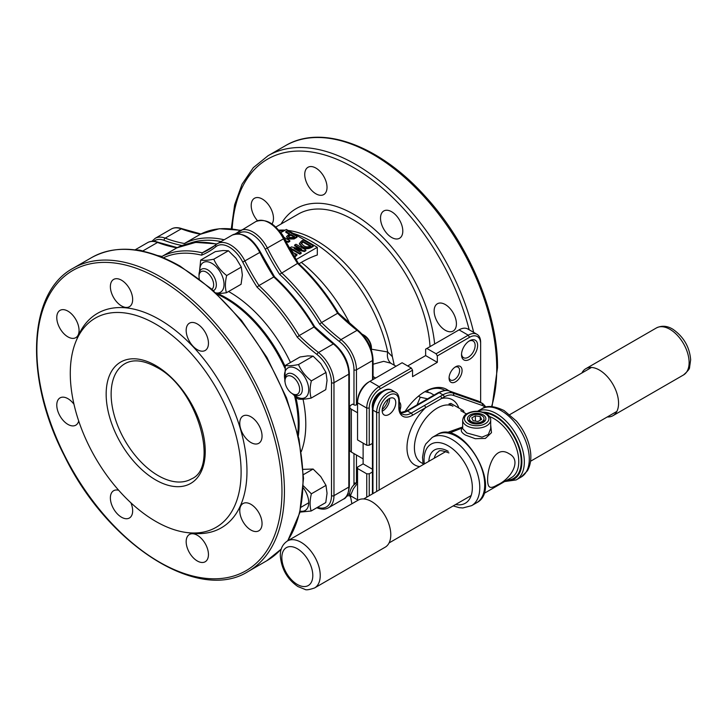 <?xml version="1.0" encoding="UTF-8"?>
<svg xmlns="http://www.w3.org/2000/svg" width="727" height="727" viewBox="0 0 727 727"><rect width="100%" height="100%" fill="white"/><g stroke="black" fill="none" stroke-linecap="round" stroke-linejoin="round"><path stroke-width="1.09" d="M293.99 237.011L290.791 235.157L288.41 236.802M302.45 242.5L303.086 241.409L310.792 245.862L310.156 246.226L303.086 242.127L301.26 243.663M238.429 233.74A1.754 1.427 -128.8 0 1 238.72 231.559A26.436 15.258 60 0 1 239.846 230.786A26.436 15.258 60 0 1 267.418 248.125A174.435 100.708 60 0 0 281.449 272.707A140.929 81.36 60 0 1 321.516 322.579L337.61 313.282A174.435 100.708 -120 0 0 357.057 330.331L340.963 339.618A174.435 100.708 60 0 1 321.516 322.579L319.626 324.16A139.175 80.352 -120 0 0 279.604 274.361A175.916 101.562 60 0 1 265.228 249.207L283.512 238.838A174.435 100.708 -120 0 0 297.543 263.419L279.604 274.361M294.608 236.657L293.281 237.42L289.282 237.52L288.292 236.457L290.791 234.448L294.608 236.657M289.455 235.93L289.455 235.212M290.791 235.157L290.791 234.448M294.808 254.268L294.808 253.55L295.48 254.414M310.156 246.226C307.757 247.244 305.54 247.035 303.495 245.59L301.196 243.3L302.45 241.782M303.086 242.127L303.086 241.409M480.638 402.394L480.638 343.762A15.758 9.097 120 0 0 469.497 337.328L468.261 335.183L436.073 353.767L437.318 355.912L437.318 362.337L412.554 376.631L412.554 370.207L380.375 388.781A15.758 9.097 120 0 0 369.234 408.083L369.234 445.242L372.433 443.397M369.234 408.083L366.753 408.083A17.503 10.105 -60 0 1 379.13 386.637L380.375 388.781M412.554 370.207L411.318 368.062L402.113 362.746L368.689 382.038A15.758 9.097 120 0 0 357.548 401.331L357.548 402.767L366.753 408.083L366.753 445.242L369.234 445.242M372.433 471.987L369.234 473.831L369.234 495.759M369.234 473.831L366.753 473.831L366.753 497.195M480.638 343.762L480.638 342.326A17.503 10.105 -60 0 0 477.012 334.32L467.806 328.995A17.503 10.105 -60 0 0 459.055 329.867L426.867 348.451L436.073 353.767M459.055 329.867L468.261 335.183A17.503 10.105 -60 0 1 477.012 334.32M469.497 337.328L437.318 355.912M411.318 368.062L379.13 386.637L369.925 381.321L368.689 382.038L369.925 381.321A17.503 10.105 -60 0 0 357.548 402.767L357.548 439.926L366.753 445.242M363.118 458.864L351.359 452.076A5.253 3.035 180 0 1 349.814 449.931L349.814 407.056A5.253 3.035 0 0 1 351.359 404.912L352.713 404.121L353.976 404.848A1.754 1.009 0 0 0 356.448 404.848L357.548 404.221M234.948 234.021L237.247 232.695M184.394 243.5A174.435 100.708 60 0 1 165.174 238.129L181.268 228.841A174.435 100.708 -120 0 0 200.488 234.203L184.394 243.5A140.929 81.36 60 0 1 224.152 239.765M284.739 239.31L285.747 239.892L284.875 239.746M285.393 240.873L288.355 241.537L289.809 240.701L283.921 237.302M289.691 233.812L286.565 236.548L287.956 238.292L294.035 238.256L297.043 236.52L287.138 230.804L285.811 231.568L289.691 233.812M294.208 256.622L296.952 254.432L292.545 252.378L292.772 251.642L292.772 252.36M292.545 252.378L291.627 250.106L290.018 249.406M301.76 249.207L291.391 246.898L289.946 247.734L299.842 253.45L301.178 252.678L294.053 248.498L304.422 250.806L305.867 249.97L295.962 244.254L294.635 245.026L301.76 249.207M303.323 240.01L301.351 241.146L299.442 243.536L302.105 246.398C305.022 248.289 308.075 248.443 311.256 246.862L313.228 245.726L303.323 240.01M366.753 473.831L357.548 468.515L357.548 500.485M404.848 411.791A43.765 25.272 -60 0 1 424.931 391.644A43.765 25.272 -60 0 1 448.677 390.753M388.109 399.296A11.378 6.57 -60 0 1 382.202 409.528M372.469 408.301A11.378 6.57 -60 0 1 372.251 406.248A11.378 6.57 -60 0 1 380.294 392.316A11.378 6.57 -60 0 1 382.184 391.48M399.332 402.031A9.187 5.307 -60 0 1 400.795 405.939A9.187 5.307 -60 0 1 399.832 410.428M469.578 340.763A11.378 6.57 -60 0 1 477.621 345.416A11.378 6.57 -60 0 1 469.578 359.347A11.378 6.57 -60 0 1 461.527 354.703A11.378 6.57 -60 0 1 469.578 340.763L469.578 340.763M455.575 366.808A9.187 5.307 -60 0 1 462.072 370.561A9.187 5.307 -60 0 1 455.575 381.82A9.187 5.307 -60 0 1 449.077 378.067A9.187 5.307 -60 0 1 455.575 366.808L455.575 366.808M337.61 313.282L338.191 313.437L337.61 313.282A140.929 81.36 60 0 0 297.543 263.419L298.17 263.637L297.543 263.419M240.346 230.495A140.929 81.36 60 0 0 200.488 234.203L219.336 228.741L240.719 230.286M289.809 240.701L289.809 241.409L288.355 242.245L285.811 241.682M288.355 241.537L288.355 242.245M285.811 231.568L285.811 232.286L289.073 234.167M297.043 236.52L297.043 237.238L294.035 238.974L287.956 239.01L286.565 236.548M294.035 238.256L294.035 238.974M287.956 238.292L287.956 239.01M296.952 254.432L296.952 255.15L294.571 257.222M294.635 245.026L294.635 245.735L299.933 248.798M305.867 249.97L305.867 250.688L304.422 251.524L295.88 249.625M304.422 250.806L304.422 251.524M301.178 252.678L301.178 253.396L299.842 254.168L289.946 248.443L289.946 247.734M299.842 253.45L299.842 254.168M313.228 245.726L313.228 246.444L311.256 247.58C308.075 249.161 305.022 249.007 302.105 247.107L299.479 243.89M311.256 246.862L311.256 247.58M302.105 246.398L302.105 247.107M437.318 362.337L425.631 355.594L425.631 349.16L426.867 348.451M425.631 355.594L407.683 365.954M363.118 443.143L363.118 463.871L372.433 469.251M363.118 463.871L357.548 467.088L357.548 468.515M349.814 407.056A5.253 3.035 0 0 0 351.359 409.201L357.548 412.772M296.025 259.612L317.317 247.316L286.365 229.45L280.713 232.713M317.317 247.316L317.317 254.977A115.393 66.62 120 0 0 301.341 262.374L298.906 263.792M427.949 392.353A42.012 24.255 120 0 0 427.749 390.335M371.442 349.196L387.727 351.995L392.371 356.703L394.252 365.19M279.241 230.859A111.604 64.43 60 0 1 283.276 231.241M293.154 233.367A111.604 64.43 60 0 1 387.727 351.995A14.004 11.423 129 0 0 390.872 363.246M390.826 363.218L383.683 361.328L373.06 364.245M278.668 230.168A109.413 63.167 60 0 1 285.129 230.168M288.101 230.45A109.413 63.167 60 0 1 392.371 356.703M434.137 310.974A15.758 9.097 -120 0 0 441.007 326.823A15.758 9.097 -120 0 0 453.157 331.049A15.758 9.097 -120 0 0 453.157 312.855A15.758 9.097 -120 0 0 437.4 303.759A15.758 9.097 -120 0 0 434.137 310.974M271.971 223.952A15.758 9.097 -120 0 0 269.135 205.65A15.758 9.097 -120 0 0 254.459 198.28A15.758 9.097 -120 0 0 251.197 205.487A15.758 9.097 -120 0 0 257.531 220.754M304.74 174.498A15.758 9.097 -120 0 0 311.619 190.347A15.758 9.097 -120 0 0 323.76 194.572A15.758 9.097 -120 0 0 323.76 176.379A15.758 9.097 -120 0 0 308.003 167.283A15.758 9.097 -120 0 0 304.74 174.498M380.521 218.191A15.758 9.097 -120 0 0 387.4 234.039A15.758 9.097 -120 0 0 399.541 238.265A15.758 9.097 -120 0 0 399.541 220.072A15.758 9.097 -120 0 0 383.783 210.975A15.758 9.097 -120 0 0 380.521 218.191M232.167 228.86A172.335 99.499 60 0 1 337.91 159.713A172.335 99.499 60 0 1 469.16 329.776M454.92 367.226A7.443 4.298 -60 0 1 458.055 367.153A7.443 4.298 -60 0 1 458.055 375.75A7.443 4.298 -60 0 1 450.613 380.048A7.443 4.298 -60 0 1 449.104 377.295M468.933 341.172A9.633 5.562 -60 0 1 473.15 341.008A9.633 5.562 -60 0 1 473.15 352.122A9.633 5.562 -60 0 1 463.526 357.684A9.633 5.562 -60 0 1 461.554 353.94M379.648 392.716A9.633 5.562 -60 0 1 381.221 392.189M372.606 407.111A9.633 5.562 -60 0 1 372.279 405.493M424.314 392.017A42.012 24.255 -60 0 1 444.706 390.281A42.012 24.255 -60 0 1 444.897 390.39M430.03 346.625A109.413 63.167 -120 0 0 379.748 240.619A109.413 63.167 -120 0 0 298.179 214.138L275.769 227.069M177.633 247.707L158.386 242.345A1.754 1.172 110.6 0 0 157.55 242.454A174.435 100.708 -120 0 0 176.888 247.834L195.681 242.391L216.991 243.918M273.788 276.978L274.424 277.196L273.788 276.978L258.939 285.547L257.094 287.201A175.916 101.562 60 0 1 242.754 262.111L259.793 252.451A174.435 100.708 -120 0 0 273.788 276.978A140.929 81.36 -120 0 1 314.009 327.005L314.582 327.159L314.009 327.005A174.435 100.708 -120 0 0 333.339 343.944L318.49 352.513A174.435 100.708 60 0 1 299.151 335.583L314.009 327.005M215.974 244.672A174.435 100.708 60 0 1 208.785 249.57A174.435 100.708 60 0 1 202.242 252.823L214.801 245.572M216.655 244.136A140.929 81.36 -120 0 0 176.888 247.834L162.03 256.413A174.435 100.708 60 0 1 157.632 255.531M242.754 262.111A24.682 14.249 -120 0 0 215.955 246.635A1.754 1.427 -128.8 0 1 216.246 244.454A26.436 15.258 -120 0 1 217.373 243.681A26.436 15.258 -120 0 1 244.935 261.02A174.435 100.708 60 0 0 258.939 285.547A140.929 81.36 -120 0 1 299.151 335.583L297.252 337.164A139.175 80.352 -120 0 0 257.094 287.201M162.03 256.413A140.929 81.36 -120 0 1 202.242 252.823L201.615 255.168A139.175 80.352 -120 0 0 163.393 257.794M284.82 368.053A102.843 59.378 -120 0 0 225.515 298.452A102.843 59.378 -120 0 0 217.346 294.262M297.779 433.583A102.843 59.378 -120 0 0 294.571 395.97M217.191 294.126A102.934 59.432 60 0 1 225.515 298.379A102.934 59.432 60 0 1 284.839 367.971M294.653 396.042A102.934 59.432 60 0 1 297.825 433.783M155.696 521.368A120.791 69.737 -120 0 0 186.176 532.464A120.791 69.737 -120 0 0 239.692 453.339A120.791 69.737 -120 0 0 155.696 324.106A120.791 69.737 -120 0 0 75.908 341.472A120.791 69.737 -120 0 0 155.696 521.368M250.906 530.038A15.758 9.097 60 0 1 240.61 516.152A15.758 9.097 60 0 1 243.027 503.529A15.758 9.097 60 0 1 258.785 512.626A15.758 9.097 60 0 1 258.785 530.819A15.758 9.097 60 0 1 250.906 530.038M250.906 442.516A15.758 9.097 60 0 1 240.61 428.63A15.758 9.097 60 0 1 243.027 416.008A15.758 9.097 60 0 1 258.785 425.104A15.758 9.097 60 0 1 258.785 443.297A15.758 9.097 60 0 1 250.906 442.516M197.308 349.687A15.758 9.097 60 0 1 187.021 335.801A15.758 9.097 60 0 1 189.429 323.179A15.758 9.097 60 0 1 205.187 332.275A15.758 9.097 60 0 1 205.187 350.469A15.758 9.097 60 0 1 197.308 349.687M121.518 305.931A15.758 9.097 60 0 1 111.222 292.045A15.758 9.097 60 0 1 113.639 279.422A15.758 9.097 60 0 1 129.397 288.519A15.758 9.097 60 0 1 129.397 306.712A15.758 9.097 60 0 1 121.518 305.931M67.92 336.874A15.758 9.097 60 0 1 57.624 322.988A15.758 9.097 60 0 1 60.041 310.365A15.758 9.097 60 0 1 75.799 319.462A15.758 9.097 60 0 1 75.799 337.655A15.758 9.097 60 0 1 67.92 336.874M78.707 420.978A15.758 9.097 60 0 1 75.799 425.177A15.758 9.097 60 0 1 67.92 424.395A15.758 9.097 60 0 1 57.624 410.51A15.758 9.097 60 0 1 60.041 397.887A15.758 9.097 60 0 1 73.972 404.23M130.869 502.766A15.758 9.097 60 0 1 129.397 518.006A15.758 9.097 60 0 1 121.518 517.224A15.758 9.097 60 0 1 111.222 503.338A15.758 9.097 60 0 1 113.639 490.716A15.758 9.097 60 0 1 118.719 490.289M197.308 560.98A15.758 9.097 60 0 1 187.021 547.104A15.758 9.097 60 0 1 189.429 534.472A15.758 9.097 60 0 1 205.187 543.569A15.758 9.097 60 0 1 205.187 561.762A15.758 9.097 60 0 1 197.308 560.98M75.908 341.472L77.616 337.292A123.826 71.491 60 0 1 159.413 319.489A123.826 71.491 60 0 1 245.517 451.958A123.826 71.491 60 0 1 190.656 533.082L186.176 532.464M285.148 366.435A102.934 59.432 -120 0 0 226.315 297.916A102.934 59.432 -120 0 0 218.436 293.862M298.315 435.9A102.934 59.432 -120 0 0 295.816 397.106M327.041 380.375L325.769 389.645L311.138 398.096C309.684 393.252 309.766 387.518 311.365 380.893L325.996 372.451L327.041 380.375M311.365 380.893C305.549 376.341 301.26 370.897 298.479 364.563L313.11 356.121L320.716 363.609L325.996 372.451M298.479 364.563C292.59 365.736 288.228 366.026 285.366 365.436L300.006 356.993L307.721 355.885L313.11 356.121M285.366 365.436L284.793 381.248M292.236 393.598L298.025 398.959C300.86 399.55 305.231 399.259 311.138 398.096M293.026 394.061A17.157 9.905 -120 0 0 306.022 396.978A17.157 9.905 -120 0 0 307.185 382.02A17.157 9.905 -120 0 0 291.827 367.09A17.157 9.905 -120 0 0 284.993 380.139M299.915 512.126L311.138 511.017L325.769 502.566L327.041 493.297L325.996 485.372L311.365 493.815L303.413 485.872M311.138 511.017C309.684 506.174 309.766 500.44 311.365 493.815M303.441 474.622L313.11 469.042L320.716 476.539L325.996 485.372M303.195 469.342L313.11 469.042M300.16 511.09A17.157 9.905 -120 0 0 307.003 508.845A17.157 9.905 -120 0 0 303.323 487.881M236.021 258.258L241.3 267.091L226.67 275.542C220.863 270.989 216.564 265.546 213.783 259.212L228.423 250.76L236.021 258.258M213.783 259.212C207.904 260.375 203.533 260.666 200.679 260.075L215.31 251.633L223.025 250.524L228.423 250.76M200.679 260.075L199.48 271.816M216.964 293.908L226.442 292.736L241.073 284.284L242.355 275.015L241.3 267.091M226.442 292.736C224.997 287.892 225.07 282.167 226.67 275.542M215.883 292.899A17.157 9.905 -120 0 0 223.88 282.058A17.157 9.905 -120 0 0 212.084 263.465A17.157 9.905 -120 0 0 199.789 271.107M417.071 404.884L420.27 397.187L427.549 398.832M434.055 395.079L430.366 392.943L424.931 391.671M418.488 396.151L420.27 397.187M351.877 503.756L350.378 495.723L353.377 488.835L356.566 484.455M356.657 499.349L350.378 495.723M350.35 497.032A8.751 5.053 -60 0 1 351.068 488.826A8.751 5.053 -60 0 1 357.548 482.737M607.272 416.953A27.135 15.667 -120 0 0 612.943 415.699A27.135 15.667 -120 0 0 612.943 384.365A27.135 15.667 -120 0 0 585.808 368.707A27.135 15.667 -120 0 0 581.882 372.987M287.474 540.943L358.029 500.203A27.135 15.667 60 0 1 390.045 528.265A27.135 15.667 60 0 1 385.165 547.204L314.609 587.943C309.202 589.788 305.967 590.26 304.922 589.37L297.888 586.544C287.374 579.274 281.513 569.087 280.322 555.991C280.113 549.303 282.494 544.287 287.474 540.943A27.135 15.667 60 0 1 319.489 569.005A27.135 15.667 60 0 1 314.609 587.943M199.316 278.959A10.36 5.98 60 0 1 199.007 276.351A10.36 5.98 60 0 1 206.568 272.271A10.36 5.98 60 0 1 213.638 285.357A10.36 5.98 60 0 1 211.902 289.291M284.975 240.074A10.36 5.98 -120 0 0 280.477 232.476M199.007 276.351L199.007 274.806A12.25 7.079 60 0 1 201.543 269.199A12.25 7.079 60 0 1 211.248 272.761A12.25 7.079 60 0 1 216.319 285.457A12.25 7.079 60 0 1 213.793 290.418A12.25 7.079 60 0 1 213.393 290.627M298.679 393.053A10.36 5.98 60 0 1 292.318 393.652A10.36 5.98 60 0 1 284.993 380.957A10.36 5.98 60 0 1 294.199 378.095A10.36 5.98 60 0 1 298.679 393.053M371.424 350.105A12.25 7.079 -120 0 0 371.442 349.514L371.442 347.969A10.36 5.98 -120 0 0 364.118 335.283L362.782 334.502A12.25 7.079 -120 0 0 362.182 334.184M284.993 380.957L284.993 379.412A12.25 7.079 60 0 1 287.528 373.805A12.25 7.079 60 0 1 298.915 379.503A12.25 7.079 60 0 1 301.187 393.725A12.25 7.079 60 0 1 299.788 395.025A12.25 7.079 60 0 1 293.663 394.425L292.318 393.652M371.442 349.514A12.25 7.079 -120 0 0 362.782 334.502M458.819 407.992A37.64 21.728 -60 0 0 441.625 398.451L425.577 407.711A1.754 1.009 -120 0 0 424.341 405.566L442.925 394.843A1.754 1.009 60 0 1 444.161 396.987L441.625 398.451A1.754 1.009 -120 0 0 440.389 396.306M462.754 426.94L462.599 427.821A1.754 1.472 -136.3 0 0 462.672 427.803M490.689 424.886L491.488 432.674L485.382 438.417L475.258 438.699L465.534 435.1C461.145 432.574 460.164 430.148 462.599 427.821L449.359 433.074M490.689 428.648L490.689 420.088A14.004 8.088 180 0 1 476.676 428.176A14.004 8.088 180 0 1 462.672 420.088L462.672 428.648L466.779 432.956L482.001 437.163L488.344 434.492L490.689 428.585M446.76 432.665L462.672 426.967M382.175 411.209A9.633 5.562 120 0 0 382.775 410.891A9.633 5.562 120 0 0 389.554 398.432M388.963 414.472A9.633 5.562 120 0 0 395.252 405.984A9.633 5.562 120 0 0 393.77 398.269A9.633 5.562 120 0 0 384.147 403.83A9.633 5.562 120 0 0 384.147 414.944A9.633 5.562 120 0 0 388.963 414.472M497.359 484.918C493.706 487.117 491.207 487.844 489.862 487.099C483.637 484.827 490.352 441.553 509.118 453.748C522.631 460.573 510.172 479.556 497.359 484.918M473.104 420.724L477.984 421.478L481.565 419.415L480.256 416.598L475.376 415.844L471.796 417.907L473.104 420.724M480.256 420.17L480.256 416.598M475.376 421.069L475.376 415.844M471.496 421.651A7.334 4.235 0 0 0 481.865 421.651A7.334 4.235 0 0 0 481.865 415.662A7.334 4.235 0 0 0 471.496 415.662A7.334 4.235 0 0 0 471.496 421.651M452.957 406.257L448.986 403.958L450.922 403.44L463.626 410.773L464.117 412.6M339.509 341.617A24.682 14.249 -120 0 1 353.976 369.825A1.754 1.009 0 0 0 356.448 369.825A26.436 15.258 60 0 0 340.963 339.618A1.754 0.827 127.9 0 0 339.509 341.617A175.916 101.562 60 0 1 319.626 324.16M265.228 249.207A24.682 14.249 -120 0 0 238.438 233.74M238.447 231.777A174.435 100.708 60 0 1 235.639 233.885L255.94 221.499A26.436 15.258 60 0 1 283.512 238.838L284.121 238.411C275.624 223.707 266.227 218.073 255.94 221.499M221.017 241.573A139.175 80.352 -120 0 0 189.393 243.363M182.068 245.517A175.916 101.571 60 0 1 164.148 240.373A1.754 1.172 -69.4 0 1 165.174 238.129A26.436 15.258 60 0 0 155.16 238.347L151.907 241.328M164.148 240.373A24.682 14.249 -120 0 0 153.742 241.3M353.858 484.973A24.682 14.249 -120 0 0 353.976 482.746A1.754 1.009 0 0 0 356.448 482.746A26.436 15.258 60 0 1 356.448 483.137M347.551 494.66A24.682 14.249 -120 0 0 349.696 493.506M353.976 369.825L353.976 404.848M353.976 453.593L353.976 482.746M171.254 229.06A26.436 15.258 60 0 1 181.268 228.841A1.754 1.172 -69.4 0 1 182.095 228.732C177.833 227.224 174.216 227.333 171.254 229.06L155.16 238.347M373.06 379.512L373.06 359.82C372.369 348.197 367.326 338.337 357.92 330.231A1.754 0.827 -52.1 0 0 357.057 330.331A26.436 15.258 60 0 1 372.542 360.537L356.448 369.825L356.448 404.848M356.448 455.02L356.448 482.746L357.548 482.119M373.06 359.82A1.754 1.009 180 0 1 372.542 360.537L372.542 379.812M351.359 452.076L351.359 409.201M301.341 262.374A117.465 67.82 60 0 1 349.941 323.715M434.637 343.962A115.184 66.502 -120 0 0 367.907 223.934A115.184 66.502 -120 0 0 281.058 224.016M373.06 376.559L375.623 378.04M491.597 406.566A175.062 101.071 -120 0 0 496.741 368.78A175.062 101.071 -120 0 0 420.324 192.6A175.062 101.071 -120 0 0 285.42 145.7L268.09 155.705L253.305 167.655L242.036 184.24L234.63 204.841L231.268 228.769M473.65 332.375A175.062 101.071 -120 0 0 268.09 155.705M143.846 251.451A174.435 100.708 60 0 1 142.701 251.024L157.55 242.454A26.436 15.258 -120 0 0 147.536 242.673C150.498 240.937 154.115 240.828 158.386 242.345M260.402 252.024L259.793 252.451A26.436 15.258 -120 0 0 232.231 235.103C242.518 231.686 251.905 237.32 260.402 252.024L274.542 276.787M274.533 276.769C289.782 290.836 303.177 307.512 314.736 326.786L334.202 343.844A1.754 0.827 127.9 0 0 333.339 343.944A26.436 15.258 -120 0 1 348.833 374.151A1.754 1.009 180 0 0 349.342 373.433L349.342 486.354A1.754 1.009 180 0 1 348.833 487.072L348.833 374.151L333.975 382.72A26.436 15.258 -120 0 0 318.49 352.513A1.754 0.827 -52.1 0 0 317.036 354.512A175.916 101.562 60 0 1 297.252 337.164M349.342 486.354C348.515 493.933 346.525 498.204 343.353 499.167A26.436 15.258 -120 0 0 348.833 487.072L333.975 495.65L333.975 382.72A1.754 1.009 0 0 1 331.503 382.72A24.682 14.249 -120 0 0 317.036 354.512M317.145 507.546A1.754 1.172 110.6 0 0 317.654 508.073C321.925 509.591 325.542 509.482 328.504 507.746A26.436 15.258 -120 0 0 333.975 495.65A1.754 1.009 0 0 1 331.503 495.65L331.503 382.72M142.501 251.16A1.754 1.172 -69.4 0 1 142.701 251.024A26.436 15.258 -120 0 0 136.367 250.07M317.526 507.328A24.682 14.249 -120 0 0 331.503 495.65M215.955 246.635A175.916 101.562 60 0 1 201.615 255.168M228.578 291.5A108.105 62.413 60 0 1 229.35 291.945A108.105 62.413 60 0 1 290.473 362.491M303.032 399.223A108.105 62.413 60 0 1 301.287 451.594M155.696 365.536A70.056 40.448 60 0 1 205.241 451.34A70.056 40.448 60 0 1 155.696 479.938A70.056 40.448 60 0 1 106.16 394.134A70.056 40.448 60 0 1 155.696 365.536M159.413 562.098A173.317 100.062 -120 0 0 281.967 491.343A173.317 100.062 -120 0 0 159.413 279.086A173.317 100.062 -120 0 0 36.859 349.841A173.317 100.062 -120 0 0 159.413 562.098M191.437 478.92L191.437 478.92A66.52 38.404 60 0 1 124.917 440.507A66.52 38.404 60 0 1 124.917 363.691L124.917 363.691C133.132 359.002 143.628 360.156 156.423 367.162C197.353 387.736 219.745 467.525 191.437 478.92M248.18 571.486C198.607 603.219 107.351 544.832 64.267 455.565C24.309 378.503 27.79 292.445 73.118 268.263A175.062 101.071 60 0 1 160.649 276.942A175.062 101.071 60 0 1 275.015 431.202A175.062 101.071 60 0 1 248.18 571.486L266.754 560.762A175.062 101.071 60 0 1 266.754 560.762L281.231 549.103M73.118 268.263L91.693 257.549A175.062 101.071 60 0 1 91.72 257.531A175.062 101.071 60 0 1 179.224 266.218A175.062 101.071 60 0 1 287.519 540.915M281.267 548.985A175.062 101.071 60 0 1 266.782 560.744M612.943 415.699L683.498 374.968A27.135 15.667 -120 0 0 683.498 343.635A27.135 15.667 -120 0 0 656.363 327.968L585.808 368.707M312.201 570.259A21.883 12.632 -120 0 0 286.202 547.74A21.883 12.632 -120 0 0 293.572 581.754A21.883 12.632 -120 0 0 312.201 570.259M419.715 466.616A37.64 21.728 -60 0 1 407.184 443.915A37.64 21.728 -60 0 1 425.577 407.711L412.436 415.299A19.256 11.114 -60 0 1 398.814 407.438L398.814 400.931A13.922 8.033 120 0 0 388.972 395.252A13.922 8.033 120 0 0 379.13 412.3A1.754 1.009 180 0 1 376.659 412.3A15.667 9.042 -60 0 1 383.502 396.533A15.667 9.042 -60 0 1 395.57 392.335L391.862 390.19A15.667 9.042 120 0 0 379.785 394.388A15.667 9.042 120 0 0 372.942 410.155A1.754 1.009 180 0 1 372.433 409.437L372.433 493.915M376.659 491.47L376.659 412.3L372.942 410.155L372.942 493.615M379.13 412.3L379.13 490.043M398.814 400.931A1.754 1.009 0 0 0 399.332 400.223C398.996 395.915 397.742 393.28 395.57 392.335M398.814 407.438A1.754 1.009 0 0 0 399.332 406.72L399.332 400.223M448.795 390.817A1.754 1.418 109.3 0 1 449.277 390.972A22.755 13.141 120 0 0 439.208 392.698L442.925 394.843A22.755 13.141 -60 0 1 452.994 393.116L481.737 403.158A1.754 1.418 109.3 0 1 482.201 405.439L453.457 395.388A21.01 12.132 120 0 0 444.161 396.987M484.945 407.42A17.503 10.105 120 0 0 482.201 405.439M477.612 400.868A1.754 1.418 109.3 0 1 478.021 401.013L481.737 403.158A19.256 11.114 -60 0 1 482.846 403.667L479.129 401.522A19.256 11.114 120 0 0 478.021 401.013L449.277 390.972L452.994 393.116A1.754 1.418 109.3 0 1 453.457 395.388M412.436 415.299A1.754 1.009 -120 0 0 411.191 413.154L424.341 405.566M399.332 406.72C400.168 411.864 401.204 414.299 402.44 414.026A17.503 10.105 120 0 0 411.191 413.154L407.483 411.009A1.754 1.009 -120 0 0 406.602 410.928L400.831 412.518M406.602 410.928L438.336 392.607A1.754 1.009 -120 0 1 439.208 392.698L407.483 411.009A17.503 10.105 -60 0 1 400.904 412.627M485.345 413.654A12.25 7.079 0 0 0 464.844 416.825A12.25 7.079 0 0 0 479.847 425.495A12.25 7.079 0 0 0 485.345 413.654M483.182 414.908A9.187 5.307 180 0 1 479.057 423.786A9.187 5.307 180 0 1 467.806 417.289A9.187 5.307 180 0 1 483.182 414.908M485.227 413.054A36.759 21.228 60 0 1 518.814 447.478A36.759 21.228 60 0 1 507.146 480.093M505.847 480.838A37.64 21.728 -120 0 0 519.278 447.196A37.64 21.728 -120 0 0 482.973 412.182M455.638 504.502A34.142 19.711 -120 0 0 472.05 483.119A34.142 19.711 -120 0 0 448.205 445.815A34.142 19.711 -120 0 0 424.323 463.953M428.866 461.336A27.399 15.821 60 0 1 448.205 451.322M451.44 405.557A32.388 18.702 120 0 0 420.17 426.885A32.388 18.702 120 0 0 421.124 462.572L422.987 463.653M483.764 493.588L511.517 477.566A35.014 20.211 -120 0 0 515.934 446.623A35.014 20.211 -120 0 0 489.562 416.553M448.932 452.921C442.352 450.476 438.954 450.022 438.735 451.567A23.9 13.795 -120 0 0 434.255 458.219M471.614 505.656L476.567 502.802A39.385 22.746 -120 0 0 476.567 457.319A39.385 22.746 -120 0 0 437.181 434.573L432.229 437.436A39.385 22.746 60 0 1 451.921 439.381A39.385 22.746 60 0 1 477.657 474.095A39.385 22.746 60 0 1 471.614 505.656L462.835 507.964L459.282 507.682L453.194 505.91M481.747 408.847C486.599 405.23 494.042 405.793 504.065 410.537L516.47 421.133C522.795 428.657 527.13 437.045 529.474 446.269C531.828 455.838 531.146 464.008 527.429 470.769L521.132 477.076A39.385 22.746 -120 0 0 527.166 445.506A39.385 22.746 -120 0 0 501.439 410.8A39.385 22.746 -120 0 0 481.747 408.847L477.53 411.282M477.594 411.282A39.385 22.746 60 0 1 516.57 435.128A39.385 22.746 60 0 1 516.179 479.929L521.132 477.076M346.606 496.196L349.778 495.441M357.92 330.231L338.337 313.055C326.823 293.872 313.464 277.251 298.279 263.21L284.121 238.411M201.234 234.076L182.095 228.732M299.442 244.254L299.442 243.536M391.071 363.4L396.061 366.235M285.42 145.7C321.661 123.863 379.658 145.491 425.059 196.172C468.442 243.172 498.04 313.101 497.504 367.708L492.052 406.593M334.202 343.844C343.607 351.941 348.66 361.81 349.342 373.433M328.504 507.746L343.353 499.167M135.031 249.888L147.536 242.673M316.79 507.755L317.654 508.073M232.231 235.103L217.373 243.681L208.785 249.57M287.756 540.779L299.697 512.998L303.513 478.348L299.024 439.126L286.538 397.914L266.918 357.43L241.464 320.398L211.866 289.264L180.096 266.127C146.063 246.98 116.602 244.118 91.72 257.531M591.478 367.453L509.845 414.581M445.896 451.494L363.7 498.949M616.859 411.418L530.556 461.245M471.178 495.523L389.09 542.924M683.498 374.968C687.797 371.197 689.823 368.644 689.578 367.289L690.65 359.792C689.614 347.043 683.716 336.874 672.966 329.295C667.286 325.769 661.743 325.332 656.363 327.968M300.987 507.264L308.721 502.793M349.342 451.04L349.978 450.676M486.036 407.111L482.846 403.667M372.433 409.437C372.124 398.959 384.21 385.51 391.862 390.19M438.336 392.607C444.179 390.181 447.768 389.608 449.086 390.881L479.129 401.522M460.745 410.655L466.489 413.972M423.141 464.635L422.532 457.256L424.295 447.15L425.831 443.906L432.229 437.436M476.567 502.802C503.847 489.08 462.699 417.807 437.181 434.573M504.611 481.556L516.179 479.929M469.242 420.088C468.252 420.497 469.642 421.551 473.413 423.25C486.263 423.832 483.455 419.924 484.118 420.088M490.689 420.088C490.907 417.925 489.416 415.744 486.218 413.572C479.775 410.528 473.45 410.51 467.252 413.509C464.817 414.445 463.29 416.644 462.672 420.088"/></g></svg>
